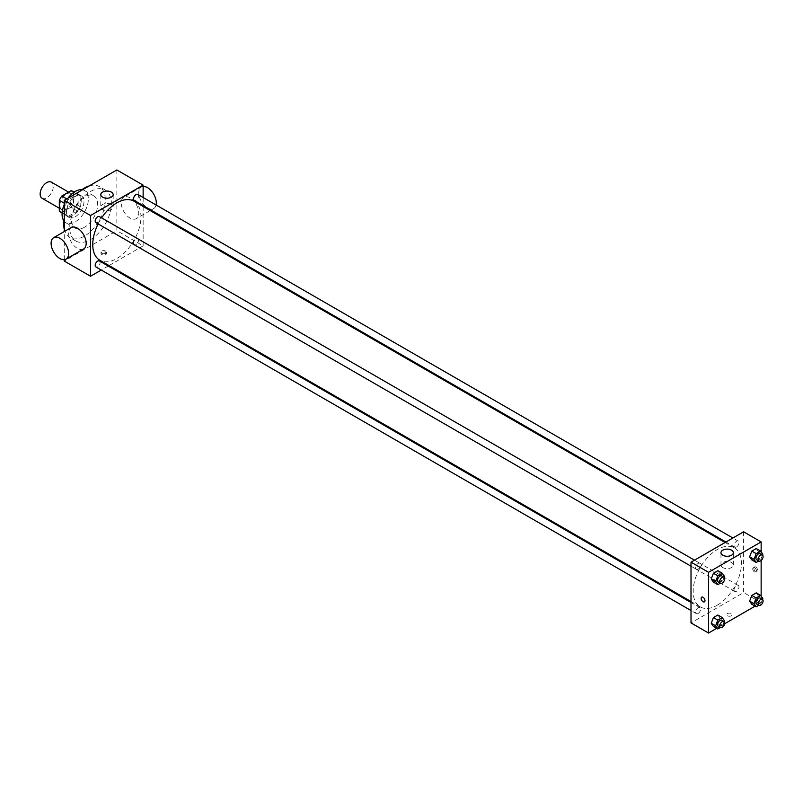 <?xml version="1.0" encoding="UTF-8"?>
<svg xmlns="http://www.w3.org/2000/svg" width="803" height="803" viewBox="0 0 803 803"><rect width="100%" height="100%" fill="white"/><g stroke="black" fill="none" stroke-linecap="round" stroke-linejoin="round"><path stroke-width="0.6" stroke-dasharray="4.01 3.01" d="M42.077 198.261A9.295 5.37 120 0 0 51.372 192.891A9.295 5.37 120 0 0 51.372 182.151M59.874 205.387A9.295 5.37 120 0 0 61.801 209.643A9.295 5.37 120 0 0 71.096 204.283A9.295 5.37 120 0 0 71.096 193.543A9.295 5.37 120 0 0 63.929 196.032A9.295 5.37 120 0 0 59.874 205.387M73.565 192.158L73.565 202.808A12.005 6.926 120 0 1 71.055 207.154L77.63 210.948A12.005 6.926 120 0 0 80.139 206.602L80.139 195.952L73.565 192.158A12.005 6.926 120 0 0 72.451 191.204M71.055 207.154L61.831 212.484A12.005 6.926 120 0 1 60.446 211.982M77.63 210.948L68.406 216.278L61.831 212.484M62.132 212.654L65.896 214.833L65.896 204.173L64.26 203.229M65.896 214.833A12.005 6.926 120 0 0 67.02 215.786A12.005 6.926 120 0 0 68.406 216.278M80.139 195.952A12.005 6.926 120 0 0 79.025 194.999A12.005 6.926 120 0 0 77.63 194.507L73.866 192.329M65.896 204.173A12.005 6.926 120 0 1 68.406 199.827L77.63 194.507M73.023 215.515A12.396 7.157 -60 0 1 66.82 216.127A12.396 7.157 -60 0 1 66.82 201.814A12.396 7.157 -60 0 1 79.216 194.657A12.396 7.157 -60 0 1 81.123 204.584A12.396 7.157 -60 0 1 73.023 215.515M75.211 216.78A12.396 7.157 120 0 0 83.311 205.849A12.396 7.157 120 0 0 81.414 195.922A12.396 7.157 120 0 0 71.858 199.244A12.396 7.157 120 0 0 66.448 211.721A12.396 7.157 120 0 0 69.018 217.392A12.396 7.157 120 0 0 75.211 216.78M68.406 199.827L66.769 198.883M80.139 206.602L73.565 202.808M81.876 189.719A18.599 10.74 -60 0 1 84.516 190.552A18.599 10.74 -60 0 1 87.356 205.448A18.599 10.74 -60 0 1 75.211 221.839A18.599 10.74 -60 0 1 65.916 222.762A18.599 10.74 -60 0 1 63.879 220.895M64.26 204.584A18.599 10.74 -60 0 1 67.944 198.2M84.526 227.219A18.599 10.74 -60 0 1 75.231 228.132A18.599 10.74 -60 0 1 75.231 206.662A18.599 10.74 -60 0 1 93.821 195.932A18.599 10.74 -60 0 1 96.671 210.828A18.599 10.74 -60 0 1 84.526 227.219M89.274 185.884A29.44 17.004 -60 0 1 99.251 186.537A29.44 17.004 -60 0 1 103.758 210.125A29.44 17.004 -60 0 1 84.526 236.072A29.44 17.004 -60 0 1 69.811 237.527A29.44 17.004 -60 0 1 64.26 229.216M64.26 218.255A29.44 17.004 -60 0 1 79.778 191.365M90.558 239.555A29.44 17.004 120 0 0 109.79 213.608A29.44 17.004 120 0 0 105.273 190.01A29.44 17.004 120 0 0 82.589 197.899A29.44 17.004 120 0 0 69.731 227.53A29.44 17.004 120 0 0 75.833 241.01A29.44 17.004 120 0 0 90.558 239.555M116.847 169.965L116.847 230.692L64.26 261.065M64.26 259.7L64.26 231.565M105.625 254.581A2.71 1.566 0 0 0 106.418 253.467A2.71 1.566 0 0 0 103.697 251.901A2.71 1.566 0 0 0 100.987 253.467A2.71 1.566 0 0 0 102.664 254.912A2.71 1.566 0 0 0 105.625 254.581M143.145 206.512L143.145 245.879L116.847 230.692M143.145 245.879L109.057 265.562M108.234 266.034L101.268 270.059M99.391 216.589A3.483 2.007 -60 0 1 99.933 219.39A3.483 2.007 -60 0 1 97.655 222.451A3.483 2.007 -60 0 1 95.908 222.632M99.391 260.925A3.483 2.007 -60 0 1 99.933 263.715A3.483 2.007 -60 0 1 97.655 266.787A3.483 2.007 -60 0 1 95.908 266.957M133.589 243.199A3.483 2.007 120 0 0 134.302 244.795A3.483 2.007 120 0 0 137.795 242.787A3.483 2.007 120 0 0 137.795 238.762A3.483 2.007 120 0 0 135.105 239.695A3.483 2.007 120 0 0 133.589 243.199M143.145 197.518L143.145 205.568M137.795 194.426A3.483 2.007 -60 0 1 138.327 197.217A3.483 2.007 -60 0 1 136.048 200.288A3.483 2.007 -60 0 1 134.302 200.459M133.9 201.172A34.087 19.684 -60 0 1 139.12 228.484A34.087 19.684 -60 0 1 116.847 258.526A34.087 19.684 -60 0 1 99.803 260.222M98.157 223.917A34.087 19.684 -60 0 1 101.64 217.884M83.602 249.02A12.396 7.157 60 0 1 77.409 248.408A12.396 7.157 60 0 1 69.309 237.487A12.396 7.157 60 0 1 71.206 227.55M129.996 197.799A12.396 7.157 -120 0 0 123.803 197.187A12.396 7.157 -120 0 0 123.803 211.5A12.396 7.157 -120 0 0 136.199 218.657A12.396 7.157 -120 0 0 138.096 208.72A12.396 7.157 -120 0 0 129.996 197.799M111.376 204.434A6.203 3.583 0 0 0 104.621 203.661A6.203 3.583 0 0 0 100.787 206.963A6.203 3.583 0 0 0 106.99 210.547A6.203 3.583 0 0 0 113.183 206.963A6.203 3.583 0 0 0 111.376 204.434M105.625 253.296A2.71 1.566 180 0 1 102.664 253.638A2.71 1.566 180 0 1 100.987 252.192A2.71 1.566 180 0 1 103.697 250.626A2.71 1.566 180 0 1 106.418 252.192A2.71 1.566 180 0 1 105.625 253.296M156.073 204.986A12.396 7.157 60 0 1 153.734 208.539A12.396 7.157 60 0 1 141.328 201.372A12.396 7.157 60 0 1 141.338 187.059A12.396 7.157 60 0 1 143.145 186.507M717.31 605.201A34.087 19.684 120 0 0 739.583 575.159A34.087 19.684 120 0 0 734.354 547.847A34.087 19.684 120 0 0 708.085 556.981A34.087 19.684 120 0 0 693.2 591.279A34.087 19.684 120 0 0 700.266 606.887A34.087 19.684 120 0 0 717.31 605.201M698.108 569.126A3.483 2.007 -60 0 1 696.372 569.297A3.483 2.007 -60 0 1 696.372 565.282A3.483 2.007 -60 0 1 699.855 563.264A3.483 2.007 -60 0 1 700.577 564.86A3.483 2.007 -60 0 1 698.108 569.126M734.042 589.874A3.483 2.007 120 0 0 734.765 591.47A3.483 2.007 120 0 0 738.248 589.452A3.483 2.007 120 0 0 738.248 585.437A3.483 2.007 120 0 0 735.568 586.371A3.483 2.007 120 0 0 734.042 589.874M698.108 613.462A3.483 2.007 120 0 0 700.387 610.39A3.483 2.007 120 0 0 699.855 607.6A3.483 2.007 120 0 0 697.175 608.533A3.483 2.007 120 0 0 695.649 612.037A3.483 2.007 120 0 0 696.372 613.633A3.483 2.007 120 0 0 698.108 613.462M736.512 546.963A3.483 2.007 120 0 0 738.78 543.892A3.483 2.007 120 0 0 738.248 541.102A3.483 2.007 120 0 0 735.568 542.035A3.483 2.007 120 0 0 734.042 545.538A3.483 2.007 120 0 0 734.765 547.134A3.483 2.007 120 0 0 736.512 546.963M743.608 531.817L743.608 592.554L691.012 622.917M761.144 596.107L761.144 602.672L743.608 592.554M761.144 602.672L755.091 606.165M724.627 623.75L716.698 628.327M727.448 615.801A2.71 1.566 0 0 0 730.399 616.142A2.71 1.566 0 0 0 732.075 614.686A2.71 1.566 0 0 0 729.365 613.121A2.71 1.566 0 0 0 726.655 614.686A2.71 1.566 0 0 0 727.448 615.801A2.71 1.566 0 0 0 730.399 616.132A2.71 1.566 0 0 0 732.075 614.686A2.71 1.566 0 0 0 729.365 613.121A2.71 1.566 0 0 0 726.655 614.686A2.71 1.566 0 0 0 727.448 615.801M758.464 551.681L756.255 548.529L758.464 551.681L756.255 557.392L751.829 559.942L756.255 557.392L758.464 551.681L762.85 554.211M720.07 618.18L717.862 615.028L720.07 618.18L717.862 623.891L713.425 626.44L717.862 623.891L720.07 618.18L724.457 620.709M761.144 551.781L761.144 560.504M758.464 596.017L756.255 592.865L758.464 596.017L756.255 601.718L751.829 604.278L756.255 601.718L758.464 596.017L762.85 598.546M720.07 573.844L717.862 570.702L720.07 573.844L717.862 579.555L713.425 582.115L717.862 579.555L720.07 573.844L724.457 576.373M753.746 568.032A2.71 1.566 -120 0 0 754.93 570.762A2.71 1.566 -120 0 0 757.018 571.495A2.71 1.566 -120 0 0 757.018 568.363A2.71 1.566 -120 0 0 754.308 566.798A2.71 1.566 -120 0 0 753.746 568.032M701.712 597.161L701.712 597.161A2.71 1.566 60 0 1 703.799 597.884A2.71 1.566 60 0 1 704.984 600.614A2.71 1.566 60 0 1 704.422 601.859L704.422 601.859M752.642 568.675A2.71 1.566 -120 0 0 753.826 571.405A2.71 1.566 -120 0 0 755.914 572.127A2.71 1.566 -120 0 0 755.914 568.996A2.71 1.566 -120 0 0 753.204 567.43A2.71 1.566 -120 0 0 752.642 568.675M722.79 567.55A6.203 3.583 180 0 1 720.974 565.021A6.203 3.583 180 0 1 727.167 561.448A6.203 3.583 180 0 1 733.37 565.021A6.203 3.583 180 0 1 729.546 568.333A6.203 3.583 180 0 1 722.79 567.55M724.105 577.287L722.238 582.085L720.381 583.159M718.284 581.954A3.483 2.007 120 0 0 721.767 579.937A3.483 2.007 120 0 0 721.767 575.922M722.238 582.085L717.862 579.555M762.499 555.114L760.632 559.922L758.775 560.996M756.677 559.781A3.483 2.007 120 0 0 760.16 557.774A3.483 2.007 120 0 0 760.16 553.749M760.632 559.922L756.255 557.392M724.105 621.612L722.238 626.42L720.381 627.494M718.284 626.29A3.483 2.007 120 0 0 721.767 624.272A3.483 2.007 120 0 0 721.767 620.257M722.238 626.42L717.862 623.891M762.499 599.45L760.632 604.247L758.775 605.332M756.677 604.117A3.483 2.007 120 0 0 760.16 602.109A3.483 2.007 120 0 0 760.16 598.084M760.632 604.247L756.255 601.718M59.322 208.218L61.801 209.643M68.626 192.118L71.096 193.543M81.414 195.922L79.216 194.657M69.018 217.392L66.82 216.127M79.025 194.999L74.107 192.158M67.02 215.786L62.112 212.946M93.821 195.932L84.516 190.552M75.231 228.132L65.916 222.762M105.273 190.01L99.251 186.537M75.833 241.01L69.811 237.527M100.787 194.637L100.787 206.963M113.183 194.637L113.183 206.963M106.418 253.467L106.418 252.192M100.987 253.467L100.987 252.192M141.338 187.059L123.803 197.187M153.734 208.539L151.014 210.105M150.191 210.577L136.199 218.657M734.354 547.847L725.099 542.497M700.266 606.887L691.012 601.547M691.012 566.205L696.372 569.297M694.495 560.173L699.855 563.264M738.248 585.437L137.795 238.762M734.765 591.47L134.302 244.795M699.855 607.6L691.012 602.491M696.372 613.633L691.012 610.541M738.248 541.102L732.888 538.01M734.765 547.134L725.922 542.025M755.914 572.127L757.018 571.495M753.204 567.43L754.308 566.798M733.37 565.021L733.37 552.695M720.974 565.021L720.974 552.695"/><path stroke-width="1.2" d="M68.626 192.118L51.372 182.151A9.295 5.37 120 0 0 44.205 184.65A9.295 5.37 120 0 0 40.15 194.005A9.295 5.37 120 0 0 42.077 198.261L59.322 208.218M66.769 198.883L61.831 196.032L71.055 190.702A12.005 6.926 120 0 1 72.451 191.204L74.107 192.158M62.132 212.654L59.322 211.028A12.005 6.926 120 0 0 60.446 211.982L62.112 212.946M59.322 211.028L59.322 200.379A12.005 6.926 120 0 1 61.831 196.032M64.26 203.229L59.322 200.379M73.866 192.329L71.055 190.702M63.879 220.895A18.599 10.74 -60 0 1 64.26 204.584M67.944 198.2A18.599 10.74 -60 0 1 81.876 189.719M64.26 229.216A29.44 17.004 -60 0 1 64.26 218.255M79.778 191.365A29.44 17.004 -60 0 1 89.274 185.884M101.268 270.059L90.558 276.242L64.26 261.065L64.26 259.7M64.26 231.565L64.26 200.328L116.847 169.965L143.145 185.142L143.145 197.518M109.057 265.562L108.234 266.034M691.012 566.205L95.908 222.632A3.483 2.007 -60 0 1 95.908 218.607A3.483 2.007 -60 0 1 99.391 216.589L694.495 560.173M691.012 610.541L95.908 266.957A3.483 2.007 -60 0 1 95.908 262.942A3.483 2.007 -60 0 1 99.391 260.925L691.012 602.491M143.145 205.568L143.145 206.512M90.558 276.242L90.558 215.515L143.145 185.142M725.922 542.025L134.302 200.459A3.483 2.007 -60 0 1 134.302 196.434A3.483 2.007 -60 0 1 137.795 194.426L732.888 538.01M691.012 601.547L99.803 260.222A34.087 19.684 -60 0 1 98.157 223.917M101.64 217.884A34.087 19.684 -60 0 1 133.9 201.172L725.099 542.497M53.671 237.668L71.206 227.55A12.396 7.157 60 0 1 83.602 234.707A12.396 7.157 60 0 1 83.602 249.02L66.067 259.148A12.396 7.157 -120 0 0 66.067 244.825A12.396 7.157 -120 0 0 53.671 237.668A12.396 7.157 -120 0 0 51.773 247.605A12.396 7.157 -120 0 0 59.874 258.526A12.396 7.157 -120 0 0 66.067 259.148M90.558 215.515L64.26 200.328M111.376 192.108A6.203 3.583 180 0 1 113.183 194.637A6.203 3.583 180 0 1 106.99 198.211A6.203 3.583 180 0 1 100.787 194.637A6.203 3.583 180 0 1 104.621 191.325A6.203 3.583 180 0 1 111.376 192.108M143.145 186.507A12.396 7.157 60 0 1 147.531 187.681A12.396 7.157 60 0 1 156.073 204.986M716.698 628.327L708.547 633.035L691.012 622.917L691.012 562.18L743.608 531.817L761.144 541.935L761.144 551.781M755.091 606.165L724.627 623.75M751.829 559.942L749.611 556.79L751.829 551.089L756.255 548.529L751.829 551.089L749.611 556.79L751.829 559.942L756.205 562.471L753.997 559.33L756.205 553.618L760.632 551.059L762.85 554.211L762.499 555.114M713.425 626.44L711.217 623.299L713.425 617.587L717.862 615.028L713.425 617.587L711.217 623.299L713.425 626.44L717.812 628.98L715.603 625.828L717.812 620.117L722.238 617.567L724.457 620.709L724.105 621.612M761.144 560.504L761.144 596.107M708.547 633.035L708.547 572.308L761.144 541.935M751.829 604.278L749.611 601.126L751.829 595.424L756.255 592.865L751.829 595.424L749.611 601.126L751.829 604.278L756.205 606.807L753.997 603.655L756.205 597.954L760.632 595.394L762.85 598.546L762.499 599.45M713.425 582.115L711.217 578.963L713.425 573.252L717.862 570.702L713.425 573.252L711.217 578.963L713.425 582.115L717.812 584.644L715.603 581.492L717.812 575.781L722.238 573.232L724.457 576.373L724.105 577.287M708.547 572.308L691.012 562.18M722.79 555.224A6.203 3.583 180 0 1 720.974 552.695A6.203 3.583 180 0 1 727.167 549.111A6.203 3.583 180 0 1 733.37 552.695A6.203 3.583 180 0 1 729.546 555.997A6.203 3.583 180 0 1 722.79 555.224M704.984 600.614A2.71 1.566 60 0 1 704.422 601.859A2.71 1.566 60 0 1 701.712 600.293A2.71 1.566 60 0 1 701.712 597.161A2.71 1.566 60 0 1 703.799 597.884A2.71 1.566 60 0 1 704.984 600.614M704.422 601.859A2.71 1.566 60 0 1 701.712 600.293A2.71 1.566 60 0 1 701.712 597.161M720.381 583.159L717.812 584.644M723.965 577.186L721.767 575.922A3.483 2.007 120 0 0 719.086 576.855A3.483 2.007 120 0 0 717.561 580.358A3.483 2.007 120 0 0 718.284 581.954L720.482 583.219A3.483 2.007 120 0 0 723.965 581.201A3.483 2.007 120 0 0 723.965 577.186A3.483 2.007 120 0 0 721.275 578.12A3.483 2.007 120 0 0 719.759 581.623A3.483 2.007 120 0 0 720.482 583.219M715.603 581.492L711.217 578.963M717.812 575.781L713.425 573.252M722.238 573.232L717.862 570.702M758.775 560.996L756.205 562.471M762.358 555.014L760.16 553.749A3.483 2.007 120 0 0 757.48 554.682A3.483 2.007 120 0 0 755.954 558.185A3.483 2.007 120 0 0 756.677 559.781L758.875 561.046A3.483 2.007 120 0 0 762.358 559.039A3.483 2.007 120 0 0 762.358 555.014A3.483 2.007 120 0 0 759.668 555.947A3.483 2.007 120 0 0 758.152 559.46A3.483 2.007 120 0 0 758.875 561.046M753.997 559.33L749.611 556.79M756.205 553.618L751.829 551.089M760.632 551.059L756.255 548.529M720.381 627.494L717.812 628.98M723.965 621.522L721.767 620.257A3.483 2.007 120 0 0 719.086 621.181A3.483 2.007 120 0 0 717.561 624.694A3.483 2.007 120 0 0 718.284 626.29L720.482 627.555A3.483 2.007 120 0 0 723.965 625.537A3.483 2.007 120 0 0 723.965 621.522A3.483 2.007 120 0 0 721.275 622.455A3.483 2.007 120 0 0 719.759 625.959A3.483 2.007 120 0 0 720.482 627.555M715.603 625.828L711.217 623.299M717.812 620.117L713.425 617.587M722.238 617.567L717.862 615.028M758.775 605.332L756.205 606.807M762.358 599.349L760.16 598.084A3.483 2.007 120 0 0 757.48 599.018A3.483 2.007 120 0 0 755.954 602.521A3.483 2.007 120 0 0 756.677 604.117L758.875 605.382A3.483 2.007 120 0 0 762.358 603.374A3.483 2.007 120 0 0 762.358 599.349A3.483 2.007 120 0 0 759.668 600.283A3.483 2.007 120 0 0 758.152 603.786A3.483 2.007 120 0 0 758.875 605.382M753.997 603.655L749.611 601.126M756.205 597.954L751.829 595.424M760.632 595.394L756.255 592.865M151.014 210.105L150.191 210.577"/></g></svg>
